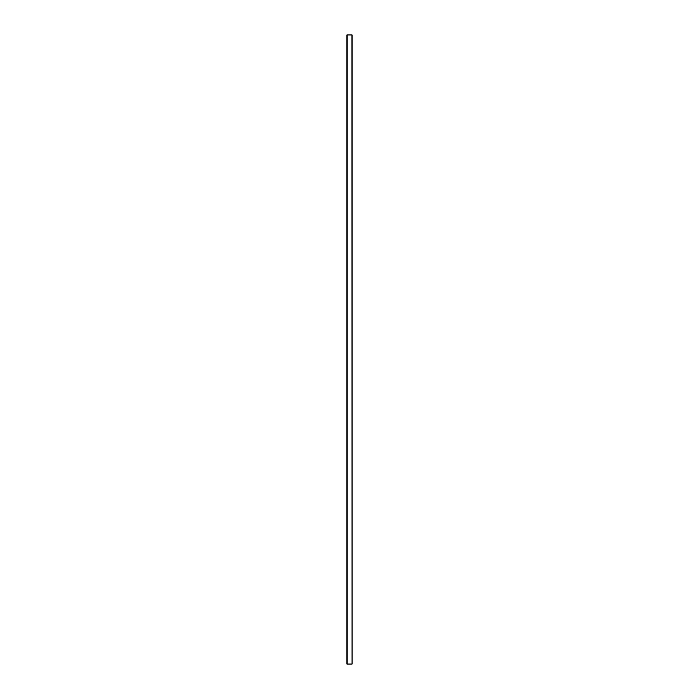 <?xml version="1.0" encoding="UTF-8"?>
<svg xmlns="http://www.w3.org/2000/svg" width="699" height="699" viewBox="0 0 699 699"><rect width="100%" height="100%" fill="white"/><g stroke="black" fill="none" stroke-linecap="round" stroke-linejoin="round"><path stroke-width="1.05" d="M352.078 34.95L352.078 664.05L352.078 34.95L352.078 664.05L351.955 34.95L347.176 34.95L347.176 664.05L351.955 664.05L347.176 664.05L347.176 34.95L347.045 664.05L347.045 34.95L352.078 34.95M347.019 34.95L346.922 664.05L347.019 34.95M346.922 34.95L346.922 664.05L346.922 34.95"/></g></svg>
